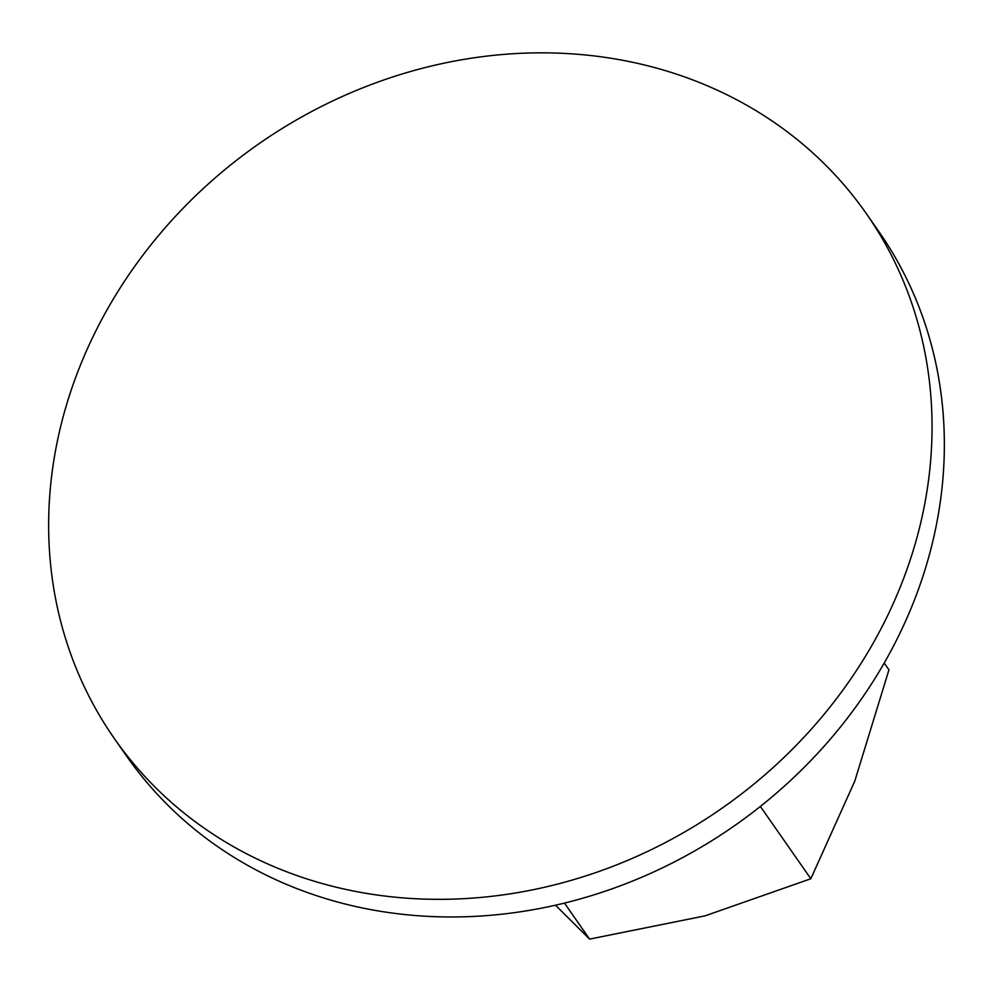 <?xml version="1.0" encoding="UTF-8"?>
<svg xmlns="http://www.w3.org/2000/svg" width="993" height="993" viewBox="0 0 993 993"><rect width="100%" height="100%" fill="white"/><g stroke="black" fill="none" stroke-linecap="round" stroke-linejoin="round"><path stroke-width="1.49" d="M336.602 887.295A458.53 404.958 -34.9 0 0 831.861 704.682A458.53 404.958 -34.9 0 0 866.343 213.644A458.53 404.958 -34.9 0 0 644.085 64.88A458.53 404.958 -34.9 0 0 148.838 247.493A458.53 404.958 -34.9 0 0 114.344 738.531A458.53 404.958 -34.9 0 0 336.602 887.295M866.343 213.644L878.656 231.282A458.53 404.958 145.1 0 1 844.162 722.321A458.53 404.958 145.1 0 1 348.915 904.933A458.53 404.958 145.1 0 1 126.657 756.17L114.344 738.531M884.204 663.039L888.958 669.828L854.737 781.23L810.834 878.755L705.055 915.856L589.594 939.105L555.521 905.206M564.458 903.096L589.594 939.105M760.377 806.453L810.834 878.755"/></g></svg>
